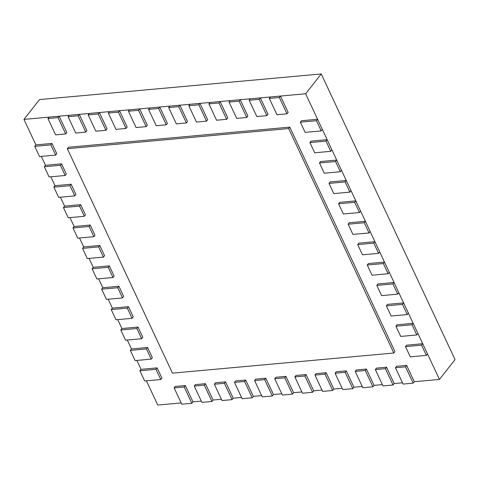 <?xml version="1.0" encoding="UTF-8"?>
<svg xmlns="http://www.w3.org/2000/svg" width="479" height="479" viewBox="0 0 479 479"><rect width="100%" height="100%" fill="white"/><g stroke="black" fill="none" stroke-linecap="round" stroke-linejoin="round"><path stroke-width="0.72" d="M439.453 379.428L305.638 93.764L321.235 73.946L455.05 359.603L439.453 379.428L414.299 381.715L413.161 383.158L405.515 366.836L406.653 365.393L414.299 381.715M146.418 380.835L157.765 405.054L181.17 402.923M192.977 401.851L191.834 403.3L184.187 386.972L185.325 385.529L192.977 401.851L201.294 401.097M213.095 400.019L211.958 401.468L204.311 385.146L205.449 383.697L213.095 400.019L221.412 399.264M233.213 398.193L232.076 399.636L224.429 383.314L225.567 381.865L233.213 398.193L241.536 397.432M253.337 396.361L252.199 397.804L244.553 381.482L245.691 380.039L253.337 396.361L261.654 395.6M273.455 394.528L272.317 395.977L264.671 379.649L265.809 378.206L273.455 394.528L281.778 393.774M293.579 392.696L292.441 394.145L284.795 377.823L285.933 376.374L293.579 392.696L301.896 391.942M313.697 390.87L312.559 392.313L304.913 375.991L306.051 374.542L313.697 390.87L322.014 390.11M333.821 389.038L332.677 390.481L325.031 374.159L326.169 372.716L333.821 389.038L342.138 388.277M353.939 387.206L352.801 388.655L345.155 372.327L346.293 370.884L353.939 387.206L362.256 386.451M374.057 385.373L372.919 386.822L365.273 370.501L366.411 369.052L374.057 385.373L382.38 384.619M394.181 383.547L393.043 384.99L385.397 368.668L386.535 367.219L394.181 383.547L402.498 382.787M321.235 73.946L39.547 99.572L23.95 119.397L35.895 144.898L34.757 146.346L39.541 156.549L55.636 155.082L50.858 144.88L51.995 143.437L56.773 153.639L55.636 155.082M41.278 156.388L45.457 165.303L44.319 166.752L49.098 176.955L65.192 175.488L60.414 165.285L61.551 163.842L66.33 174.039L65.192 175.488M50.84 176.793L55.013 185.708L53.876 187.151L58.654 197.354L74.754 195.893L69.97 185.69L71.108 184.241L75.892 194.444L74.754 195.893M60.396 197.198L64.569 206.114L63.432 207.557L68.216 217.759L84.31 216.298L79.532 206.096L80.67 204.647L85.448 214.849L84.31 216.298M69.952 217.604L74.131 226.519L72.994 227.962L77.772 238.165L93.866 236.698L89.088 226.501L90.226 225.052L95.004 235.255L93.866 236.698M79.514 238.009L83.687 246.919L82.55 248.367L87.328 258.57L103.428 257.103L98.644 246.901L99.782 245.458L104.566 255.66L103.428 257.103M89.07 258.409L93.243 267.324L92.106 268.773L96.89 278.976L112.984 277.509L108.206 267.306L109.344 265.863L114.122 276.066L112.984 277.509M98.626 278.814L102.805 287.729L101.668 289.178L106.446 299.375L122.54 297.914L117.762 287.711L118.9 286.262L123.678 296.465L122.54 297.914M108.188 299.219L112.361 308.135L111.224 309.578L116.002 319.78L132.102 318.319L127.318 308.117L128.456 306.668L133.24 316.87L132.102 318.319M117.744 319.625L121.917 328.54L120.78 329.983L125.564 340.186L141.658 338.725L136.88 328.522L138.018 327.073L142.796 337.276L141.658 338.725M127.3 340.03L131.48 348.946L130.342 350.389L135.12 360.591L151.214 359.124L146.436 348.922L147.574 347.479L152.352 357.681L151.214 359.124M136.862 360.43L141.036 369.345L139.898 370.794L144.676 380.997L160.776 379.53L155.992 369.327L157.136 367.884L161.914 378.087L160.776 379.53M305.638 93.764L23.95 119.397M65.671 133.958L58.025 117.636L59.162 116.187L66.809 132.515L65.671 133.958L55.612 134.874L47.96 118.552L49.103 117.104L59.162 116.187M58.025 117.636L47.96 118.552M85.789 132.132L78.143 115.804L79.28 114.361L86.927 130.683L85.789 132.132L75.73 133.042L68.084 116.72L69.221 115.277L79.28 114.361M78.143 115.804L68.084 116.72M105.913 130.3L98.267 113.978L99.404 112.529L107.051 128.851L105.913 130.3L95.848 131.216L88.202 114.888L89.339 113.445L99.404 112.529M98.267 113.978L88.202 114.888M126.031 128.468L118.385 112.146L119.522 110.697L127.169 127.025L126.031 128.468L115.972 129.384L108.326 113.062L109.463 111.613L119.522 110.697M118.385 112.146L108.326 113.062M146.149 126.636L138.503 110.314L139.64 108.871L147.292 125.193L146.149 126.636L136.09 127.552L128.444 111.23L129.581 109.781L139.64 108.871M138.503 110.314L128.444 111.23M166.273 124.809L158.627 108.482L159.764 107.039L167.411 123.36L166.273 124.809L156.214 125.72L148.568 109.398L149.705 107.955L159.764 107.039M158.627 108.482L148.568 109.398M186.391 122.977L178.745 106.655L179.882 105.206L187.529 121.528L186.391 122.977L176.332 123.893L168.686 107.565L169.823 106.122L179.882 105.206M178.745 106.655L168.686 107.565M206.515 121.145L198.869 104.823L200.006 103.374L207.652 119.702L206.515 121.145L196.456 122.061L188.804 105.739L189.947 104.29L200.006 103.374M198.869 104.823L188.804 105.739M226.633 119.313L218.987 102.991L220.124 101.548L227.77 117.87L226.633 119.313L216.574 120.229L208.928 103.907L210.065 102.458L220.124 101.548M218.987 102.991L208.928 103.907M246.757 117.487L239.111 101.159L240.248 99.716L247.894 116.038L246.757 117.487L236.692 118.403L229.046 102.075L230.183 100.632L240.248 99.716M239.111 101.159L229.046 102.075M266.875 115.655L259.229 99.333L260.366 97.884L268.012 114.206L266.875 115.655L256.816 116.571L249.17 100.249L250.307 98.8L260.366 97.884M259.229 99.333L249.17 100.249M286.993 113.822L279.347 97.5L280.484 96.051L288.136 112.379L286.993 113.822L276.934 114.738L269.288 98.417L270.425 96.968L280.484 96.051M279.347 97.5L269.288 98.417M321.229 130.917L316.445 120.72L317.583 119.271L322.367 129.474L321.229 130.917L305.129 132.384L300.351 122.181L301.489 120.738L317.583 119.271M316.445 120.72L300.351 122.181M330.785 151.322L326.007 141.119L327.145 139.676L331.923 149.879L330.785 151.322L314.691 152.789L309.907 142.586L311.045 141.137L327.145 139.676M326.007 141.119L309.907 142.586M340.341 171.727L335.563 161.525L336.701 160.082L341.479 170.284L340.341 171.727L324.247 173.194L319.469 162.992L320.607 161.543L336.701 160.082M335.563 161.525L319.469 162.992M349.904 192.133L345.12 181.93L346.257 180.487L351.041 190.684L349.904 192.133L333.803 193.6L329.025 183.397L330.163 181.948L346.257 180.487M345.12 181.93L329.025 183.397M359.46 212.538L354.682 202.336L355.819 200.887L360.597 211.089L359.46 212.538L343.365 213.999L338.581 203.797L339.719 202.354L355.819 200.887M354.682 202.336L338.581 203.797M369.016 232.944L364.238 222.741L365.375 221.292L370.153 231.495L369.016 232.944L352.921 234.405L348.143 224.202L349.281 222.759L365.375 221.292M364.238 222.741L348.143 224.202M378.578 253.343L373.794 243.146L374.931 241.697L379.715 251.9L378.578 253.343L362.477 254.81L357.699 244.607L358.837 243.164L374.931 241.697M373.794 243.146L357.699 244.607M388.134 273.748L383.356 263.546L384.493 262.103L389.271 272.306L388.134 273.748L372.039 275.215L367.255 265.013L368.393 263.564L384.493 262.103M383.356 263.546L367.255 265.013M397.69 294.154L392.912 283.951L394.049 282.508L398.827 292.711L397.69 294.154L381.595 295.621L376.817 285.418L377.955 283.969L394.049 282.508M392.912 283.951L376.817 285.418M407.252 314.559L402.468 304.357L403.605 302.908L408.389 313.11L407.252 314.559L391.151 316.02L386.373 305.824L387.511 304.375L403.605 302.908M402.468 304.357L386.373 305.824M416.808 334.965L412.03 324.762L413.167 323.313L417.945 333.516L416.808 334.965L400.713 336.426L395.929 326.223L397.067 324.78L413.167 323.313M412.03 324.762L395.929 326.223M426.364 355.37L421.586 345.167L422.723 343.718L427.502 353.921L426.364 355.37L410.269 356.831L405.491 346.628L406.629 345.185L422.723 343.718M421.586 345.167L405.491 346.628M406.653 365.393L396.594 366.309L395.456 367.752L403.102 384.074L413.161 383.158M405.515 366.836L395.456 367.752M386.535 367.219L376.476 368.135L375.332 369.584L382.984 385.906L393.043 384.99M385.397 368.668L375.332 369.584M366.411 369.052L356.352 369.968L355.214 371.417L362.86 387.739L372.919 386.822M365.273 370.501L355.214 371.417M346.293 370.884L336.234 371.8L335.096 373.243L342.742 389.571L352.801 388.655M345.155 372.327L335.096 373.243M326.169 372.716L316.11 373.626L314.972 375.075L322.618 391.397L332.677 390.481M325.031 374.159L314.972 375.075M306.051 374.542L295.992 375.458L294.854 376.907L302.5 393.229L312.559 392.313M304.913 375.991L294.854 376.907M285.933 376.374L275.868 377.29L274.73 378.733L282.376 395.061L292.441 394.145M284.795 377.823L274.73 378.733M265.809 378.206L255.75 379.123L254.612 380.566L262.258 396.887L272.317 395.977M264.671 379.649L254.612 380.566M245.691 380.039L235.632 380.949L234.488 382.398L242.14 398.72L252.199 397.804M244.553 381.482L234.488 382.398M225.567 381.865L215.508 382.781L214.37 384.23L222.017 400.552L232.076 399.636M224.429 383.314L214.37 384.23M205.449 383.697L195.39 384.613L194.252 386.056L201.898 402.384L211.958 401.468M204.311 385.146L194.252 386.056M185.325 385.529L175.266 386.445L174.128 387.888L181.775 404.21L191.834 403.3M184.187 386.972L174.128 387.888M155.992 369.327L139.898 370.794M141.036 369.345L157.136 367.884M146.436 348.922L130.342 350.389M131.48 348.946L147.574 347.479M136.88 328.522L120.78 329.983M121.917 328.54L138.018 327.073M127.318 308.117L111.224 309.578M112.361 308.135L128.456 306.668M117.762 287.711L101.668 289.178M102.805 287.729L118.9 286.262M108.206 267.306L92.106 268.773M93.243 267.324L109.344 265.863M98.644 246.901L82.55 248.367M83.687 246.919L99.782 245.458M89.088 226.501L72.994 227.962M74.131 226.519L90.226 225.052M79.532 206.096L63.432 207.557M64.569 206.114L80.67 204.647M69.97 185.69L53.876 187.151M55.013 185.708L71.108 184.241M60.414 165.285L44.319 166.752M45.457 165.303L61.551 163.842M50.858 144.88L34.757 146.346M35.895 144.898L51.995 143.437M393.798 353.011L288.657 128.564L289.795 127.121L394.935 351.568L393.798 353.011L172.47 373.147L67.329 148.7L68.467 147.257L289.795 127.121M288.657 128.564L67.329 148.7"/></g></svg>
